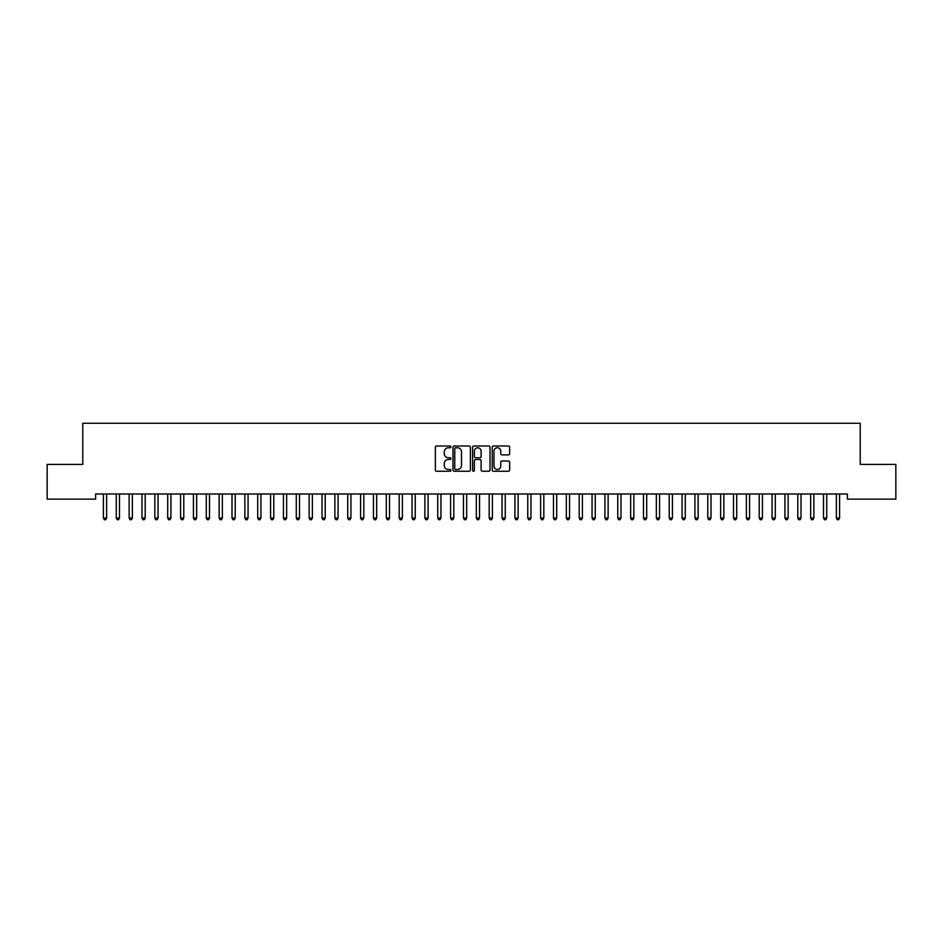<?xml version="1.0" encoding="UTF-8"?>
<svg xmlns="http://www.w3.org/2000/svg" width="943" height="943" viewBox="0 0 943 943"><rect width="100%" height="100%" fill="white"/><g stroke="black" fill="none" stroke-linecap="round" stroke-linejoin="round"><path stroke-width="1.41" d="M450.931 446.888A0.884 0.884 0 0 0 450.047 446.004L436.633 446.004A1.261 1.261 0 0 0 435.371 447.265L435.371 469.991A1.261 1.261 0 0 0 436.633 471.252L450.047 471.252A0.884 0.884 0 0 0 450.931 470.368A0.884 0.884 0 0 0 450.047 469.484L448.302 469.484A4.043 4.043 0 0 1 444.271 465.441L444.271 463.555A4.043 4.043 0 0 1 448.302 459.512L450.047 459.512A0.884 0.884 0 0 0 450.931 458.628A0.884 0.884 0 0 0 450.047 457.744L448.302 457.744A4.043 4.043 0 0 1 444.271 453.701L444.271 451.815A4.043 4.043 0 0 1 448.302 447.772L450.047 447.772A0.884 0.884 0 0 0 450.931 446.888M508.383 454.903A1.261 1.261 0 0 0 509.644 453.642L509.644 447.265A1.261 1.261 0 0 0 508.383 446.004L493.495 446.004A1.261 1.261 0 0 0 492.234 447.265L492.234 469.991A1.261 1.261 0 0 0 493.495 471.252L508.383 471.252A1.261 1.261 0 0 0 509.644 469.991L509.644 462.294A1.261 1.261 0 0 0 508.383 461.021L502.018 461.021A1.261 1.261 0 0 0 500.757 462.294L500.757 466.101A3.371 3.371 0 0 1 497.374 469.484A3.371 3.371 0 0 1 494.002 466.101L494.002 451.155A3.371 3.371 0 0 1 497.374 447.772A3.371 3.371 0 0 1 500.757 451.155L500.757 453.642A1.261 1.261 0 0 0 502.018 454.903L508.383 454.903M847.368 493.991L95.632 493.991L95.632 499.13L47.15 499.13L47.15 464.416L82.772 464.416L82.772 423.266L860.228 423.266L860.228 464.416L895.85 464.416L895.85 499.13L847.368 499.13L847.368 493.991M470.392 447.265A1.261 1.261 0 0 0 469.131 446.004L454.243 446.004A1.261 1.261 0 0 0 452.982 447.265L452.982 469.991A1.261 1.261 0 0 0 454.243 471.252L469.131 471.252A1.261 1.261 0 0 0 470.392 469.991L470.392 447.265M473.869 446.004L488.757 446.004A1.261 1.261 0 0 1 490.018 447.265L490.018 469.991A1.261 1.261 0 0 1 488.757 471.252L482.392 471.252A1.261 1.261 0 0 1 481.119 469.991L481.119 460.773A1.261 1.261 0 0 0 479.857 459.512L475.637 459.512A1.261 1.261 0 0 0 474.376 460.773L474.376 470.368A0.884 0.884 0 0 1 473.492 471.252A0.884 0.884 0 0 1 472.608 470.368L472.608 447.265A1.261 1.261 0 0 1 473.869 446.004M455.622 447.772A0.884 0.884 0 0 0 454.75 448.656L454.75 468.6A0.884 0.884 0 0 0 455.622 469.484L457.461 469.484A4.043 4.043 0 0 0 461.492 465.441L461.492 451.815A4.043 4.043 0 0 0 457.461 447.772L455.622 447.772M481.119 451.214A3.371 3.371 0 0 0 477.747 447.831A3.371 3.371 0 0 0 474.376 451.214L474.376 456.483A1.261 1.261 0 0 0 475.637 457.744L479.857 457.744A1.261 1.261 0 0 0 481.119 456.483L481.119 451.214M103.235 493.991L103.317 494.179A1.285 1.285 -179.4 0 1 103.412 494.662L103.412 518.061L106.618 518.061L106.618 494.662A1.285 1.285 -179.4 0 1 106.712 494.179L106.795 493.991M106.618 518.061L105.663 519.734L104.378 519.734L103.412 518.061M116.095 493.991L116.178 494.179A1.285 1.285 -179.4 0 1 116.272 494.662L116.272 518.061L119.478 518.061L119.478 494.662A1.285 1.285 -179.4 0 1 119.572 494.179L119.655 493.991M119.478 518.061L118.523 519.734L117.227 519.734L116.272 518.061M128.955 493.991L129.038 494.179A1.285 1.285 -179.4 0 1 129.132 494.662L129.132 518.061L132.338 518.061L132.338 494.662A1.285 1.285 -179.4 0 1 132.433 494.179L132.515 493.991M132.338 518.061L131.372 519.734L130.087 519.734L129.132 518.061M141.815 493.991L141.898 494.179A1.285 1.285 -179.4 0 1 141.98 494.662L141.98 518.061L145.198 518.061L145.198 494.662A1.285 1.285 -179.4 0 1 145.293 494.179L145.375 493.991M145.198 518.061L144.232 519.734L142.947 519.734L141.98 518.061M154.676 493.991L154.746 494.179A1.285 1.285 -179.4 0 1 154.841 494.662L154.841 518.061L158.059 518.061L158.059 494.662A1.285 1.285 -179.4 0 1 158.153 494.179L158.224 493.991M158.059 518.061L157.092 519.734L155.807 519.734L154.841 518.061M167.536 493.991L167.606 494.179A1.285 1.285 -179.4 0 1 167.701 494.662L167.701 518.061L170.919 518.061L170.919 494.662A1.285 1.285 -179.4 0 1 171.013 494.179L171.084 493.991M170.919 518.061L169.952 519.734L168.667 519.734L167.701 518.061M180.396 493.991L180.467 494.179A1.285 1.285 -179.4 0 1 180.561 494.662L180.561 518.061L183.779 518.061L183.779 494.662A1.285 1.285 -179.4 0 1 183.873 494.179L183.944 493.991M183.779 518.061L182.812 519.734L181.528 519.734L180.561 518.061M193.256 493.991L193.327 494.179A1.285 1.285 -179.4 0 1 193.421 494.662L193.421 518.061L196.639 518.061L196.639 494.662A1.285 1.285 -179.4 0 1 196.733 494.179L196.804 493.991M196.639 518.061L195.672 519.734L194.388 519.734L193.421 518.061M206.116 493.991L206.187 494.179A1.285 1.285 -179.4 0 1 206.281 494.662L206.281 518.061L209.499 518.061L209.499 494.662A1.285 1.285 -179.4 0 1 209.594 494.179L209.664 493.991M209.499 518.061L208.533 519.734L207.248 519.734L206.281 518.061M218.976 493.991L219.047 494.179A1.285 1.285 -179.4 0 1 219.141 494.662L219.141 518.061L222.359 518.061L222.359 494.662A1.285 1.285 -179.4 0 1 222.454 494.179L222.524 493.991M222.359 518.061L221.393 519.734L220.108 519.734L219.141 518.061M231.825 493.991L231.907 494.179A1.285 1.285 -179.4 0 1 232.002 494.662L232.002 518.061L235.22 518.061L235.22 494.662A1.285 1.285 -179.4 0 1 235.302 494.179L235.385 493.991M235.22 518.061L234.253 519.734L232.968 519.734L232.002 518.061M244.685 493.991L244.767 494.179A1.285 1.285 -179.4 0 1 244.862 494.662L244.862 518.061L248.068 518.061L248.068 494.662A1.285 1.285 -179.4 0 1 248.162 494.179L248.245 493.991M248.068 518.061L247.113 519.734L245.828 519.734L244.862 518.061M257.545 493.991L257.628 494.179A1.285 1.285 -179.4 0 1 257.722 494.662L257.722 518.061L260.928 518.061L260.928 494.662A1.285 1.285 -179.4 0 1 261.022 494.179L261.105 493.991M260.928 518.061L259.973 519.734L258.677 519.734L257.722 518.061M270.405 493.991L270.488 494.179A1.285 1.285 -179.4 0 1 270.582 494.662L270.582 518.061L273.788 518.061L273.788 494.662A1.285 1.285 -179.4 0 1 273.883 494.179L273.965 493.991M273.788 518.061L272.822 519.734L271.537 519.734L270.582 518.061M283.265 493.991L283.348 494.179A1.285 1.285 -179.4 0 1 283.43 494.662L283.43 518.061L286.648 518.061L286.648 494.662A1.285 1.285 -179.4 0 1 286.743 494.179L286.825 493.991M286.648 518.061L285.682 519.734L284.397 519.734L283.43 518.061M296.126 493.991L296.196 494.179A1.285 1.285 -179.4 0 1 296.291 494.662L296.291 518.061L299.509 518.061L299.509 494.662A1.285 1.285 -179.4 0 1 299.603 494.179L299.674 493.991M299.509 518.061L298.542 519.734L297.257 519.734L296.291 518.061M308.986 493.991L309.056 494.179A1.285 1.285 -179.4 0 1 309.151 494.662L309.151 518.061L312.369 518.061L312.369 494.662A1.285 1.285 -179.4 0 1 312.463 494.179L312.534 493.991M312.369 518.061L311.402 519.734L310.117 519.734L309.151 518.061M321.846 493.991L321.917 494.179A1.285 1.285 -179.4 0 1 322.011 494.662L322.011 518.061L325.229 518.061L325.229 494.662A1.285 1.285 -179.4 0 1 325.323 494.179L325.394 493.991M325.229 518.061L324.262 519.734L322.977 519.734L322.011 518.061M334.706 493.991L334.777 494.179A1.285 1.285 -179.4 0 1 334.871 494.662L334.871 518.061L338.089 518.061L338.089 494.662A1.285 1.285 -179.4 0 1 338.183 494.179L338.254 493.991M338.089 518.061L337.123 519.734L335.838 519.734L334.871 518.061M347.566 493.991L347.637 494.179A1.285 1.285 -179.4 0 1 347.731 494.662L347.731 518.061L350.949 518.061L350.949 494.662A1.285 1.285 -179.4 0 1 351.044 494.179L351.114 493.991M350.949 518.061L349.983 519.734L348.698 519.734L347.731 518.061M360.426 493.991L360.497 494.179A1.285 1.285 -179.4 0 1 360.591 494.662L360.591 518.061L363.809 518.061L363.809 494.662A1.285 1.285 -179.4 0 1 363.904 494.179L363.974 493.991M363.809 518.061L362.843 519.734L361.558 519.734L360.591 518.061M373.275 493.991L373.357 494.179A1.285 1.285 -179.4 0 1 373.452 494.662L373.452 518.061L376.67 518.061L376.67 494.662A1.285 1.285 -179.4 0 1 376.752 494.179L376.835 493.991M376.67 518.061L375.703 519.734L374.418 519.734L373.452 518.061M386.135 493.991L386.217 494.179A1.285 1.285 -179.4 0 1 386.312 494.662L386.312 518.061L389.518 518.061L389.518 494.662A1.285 1.285 -179.4 0 1 389.612 494.179L389.695 493.991M389.518 518.061L388.563 519.734L387.278 519.734L386.312 518.061M398.995 493.991L399.078 494.179A1.285 1.285 -179.4 0 1 399.172 494.662L399.172 518.061L402.378 518.061L402.378 494.662A1.285 1.285 -179.4 0 1 402.472 494.179L402.555 493.991M402.378 518.061L401.423 519.734L400.127 519.734L399.172 518.061M411.855 493.991L411.938 494.179A1.285 1.285 -179.4 0 1 412.032 494.662L412.032 518.061L415.238 518.061L415.238 494.662A1.285 1.285 -179.4 0 1 415.333 494.179L415.415 493.991M415.238 518.061L414.272 519.734L412.987 519.734L412.032 518.061M424.715 493.991L424.798 494.179A1.285 1.285 -179.4 0 1 424.88 494.662L424.88 518.061L428.098 518.061L428.098 494.662A1.285 1.285 -179.4 0 1 428.193 494.179L428.275 493.991M428.098 518.061L427.132 519.734L425.847 519.734L424.88 518.061M437.576 493.991L437.646 494.179A1.285 1.285 -179.4 0 1 437.741 494.662L437.741 518.061L440.959 518.061L440.959 494.662A1.285 1.285 -179.4 0 1 441.053 494.179L441.124 493.991M440.959 518.061L439.992 519.734L438.707 519.734L437.741 518.061M450.436 493.991L450.506 494.179A1.285 1.285 -179.4 0 1 450.601 494.662L450.601 518.061L453.819 518.061L453.819 494.662A1.285 1.285 -179.4 0 1 453.913 494.179L453.984 493.991M453.819 518.061L452.852 519.734L451.567 519.734L450.601 518.061M463.296 493.991L463.367 494.179A1.285 1.285 -179.4 0 1 463.461 494.662L463.461 518.061L466.679 518.061L466.679 494.662A1.285 1.285 -179.4 0 1 466.773 494.179L466.844 493.991M466.679 518.061L465.712 519.734L464.428 519.734L463.461 518.061M476.156 493.991L476.227 494.179A1.285 1.285 -179.4 0 1 476.321 494.662L476.321 518.061L479.539 518.061L479.539 494.662A1.285 1.285 -179.4 0 1 479.633 494.179L479.704 493.991M479.539 518.061L478.572 519.734L477.288 519.734L476.321 518.061M489.016 493.991L489.087 494.179A1.285 1.285 -179.4 0 1 489.181 494.662L489.181 518.061L492.399 518.061L492.399 494.662A1.285 1.285 -179.4 0 1 492.494 494.179L492.564 493.991M492.399 518.061L491.433 519.734L490.148 519.734L489.181 518.061M501.876 493.991L501.947 494.179A1.285 1.285 -179.4 0 1 502.041 494.662L502.041 518.061L505.259 518.061L505.259 494.662A1.285 1.285 -179.4 0 1 505.354 494.179L505.424 493.991M505.259 518.061L504.293 519.734L503.008 519.734L502.041 518.061M514.725 493.991L514.807 494.179A1.285 1.285 -179.4 0 1 514.902 494.662L514.902 518.061L518.12 518.061L518.12 494.662A1.285 1.285 -179.4 0 1 518.202 494.179L518.285 493.991M518.12 518.061L517.153 519.734L515.868 519.734L514.902 518.061M527.585 493.991L527.667 494.179A1.285 1.285 -179.4 0 1 527.762 494.662L527.762 518.061L530.968 518.061L530.968 494.662A1.285 1.285 -179.4 0 1 531.062 494.179L531.145 493.991M530.968 518.061L530.013 519.734L528.728 519.734L527.762 518.061M540.445 493.991L540.528 494.179A1.285 1.285 -179.4 0 1 540.622 494.662L540.622 518.061L543.828 518.061L543.828 494.662A1.285 1.285 -179.4 0 1 543.922 494.179L544.005 493.991M543.828 518.061L542.873 519.734L541.577 519.734L540.622 518.061M553.305 493.991L553.388 494.179A1.285 1.285 -179.4 0 1 553.482 494.662L553.482 518.061L556.688 518.061L556.688 494.662A1.285 1.285 -179.4 0 1 556.783 494.179L556.865 493.991M556.688 518.061L555.722 519.734L554.437 519.734L553.482 518.061M566.165 493.991L566.248 494.179A1.285 1.285 -179.4 0 1 566.33 494.662L566.33 518.061L569.548 518.061L569.548 494.662A1.285 1.285 -179.4 0 1 569.643 494.179L569.725 493.991M569.548 518.061L568.582 519.734L567.297 519.734L566.33 518.061M579.026 493.991L579.096 494.179A1.285 1.285 -179.4 0 1 579.191 494.662L579.191 518.061L582.409 518.061L582.409 494.662A1.285 1.285 -179.4 0 1 582.503 494.179L582.574 493.991M582.409 518.061L581.442 519.734L580.157 519.734L579.191 518.061M591.886 493.991L591.956 494.179A1.285 1.285 -179.4 0 1 592.051 494.662L592.051 518.061L595.269 518.061L595.269 494.662A1.285 1.285 -179.4 0 1 595.363 494.179L595.434 493.991M595.269 518.061L594.302 519.734L593.017 519.734L592.051 518.061M604.746 493.991L604.817 494.179A1.285 1.285 -179.4 0 1 604.911 494.662L604.911 518.061L608.129 518.061L608.129 494.662A1.285 1.285 -179.4 0 1 608.223 494.179L608.294 493.991M608.129 518.061L607.162 519.734L605.877 519.734L604.911 518.061M617.606 493.991L617.677 494.179A1.285 1.285 -179.4 0 1 617.771 494.662L617.771 518.061L620.989 518.061L620.989 494.662A1.285 1.285 -179.4 0 1 621.083 494.179L621.154 493.991M620.989 518.061L620.023 519.734L618.738 519.734L617.771 518.061M630.466 493.991L630.537 494.179A1.285 1.285 -179.4 0 1 630.631 494.662L630.631 518.061L633.849 518.061L633.849 494.662A1.285 1.285 -179.4 0 1 633.944 494.179L634.014 493.991M633.849 518.061L632.883 519.734L631.598 519.734L630.631 518.061M643.326 493.991L643.397 494.179A1.285 1.285 -179.4 0 1 643.491 494.662L643.491 518.061L646.709 518.061L646.709 494.662A1.285 1.285 -179.4 0 1 646.804 494.179L646.874 493.991M646.709 518.061L645.743 519.734L644.458 519.734L643.491 518.061M656.175 493.991L656.257 494.179A1.285 1.285 -179.4 0 1 656.352 494.662L656.352 518.061L659.57 518.061L659.57 494.662A1.285 1.285 -179.4 0 1 659.652 494.179L659.735 493.991M659.57 518.061L658.603 519.734L657.318 519.734L656.352 518.061M669.035 493.991L669.117 494.179A1.285 1.285 -179.4 0 1 669.212 494.662L669.212 518.061L672.418 518.061L672.418 494.662A1.285 1.285 -179.4 0 1 672.512 494.179L672.595 493.991M672.418 518.061L671.463 519.734L670.178 519.734L669.212 518.061M681.895 493.991L681.978 494.179A1.285 1.285 -179.4 0 1 682.072 494.662L682.072 518.061L685.278 518.061L685.278 494.662A1.285 1.285 -179.4 0 1 685.372 494.179L685.455 493.991M685.278 518.061L684.323 519.734L683.027 519.734L682.072 518.061M694.755 493.991L694.838 494.179A1.285 1.285 -179.4 0 1 694.932 494.662L694.932 518.061L698.138 518.061L698.138 494.662A1.285 1.285 -179.4 0 1 698.233 494.179L698.315 493.991M698.138 518.061L697.172 519.734L695.887 519.734L694.932 518.061M707.615 493.991L707.698 494.179A1.285 1.285 -179.4 0 1 707.78 494.662L707.78 518.061L710.998 518.061L710.998 494.662A1.285 1.285 -179.4 0 1 711.093 494.179L711.175 493.991M710.998 518.061L710.032 519.734L708.747 519.734L707.78 518.061M720.476 493.991L720.546 494.179A1.285 1.285 -179.4 0 1 720.641 494.662L720.641 518.061L723.859 518.061L723.859 494.662A1.285 1.285 -179.4 0 1 723.953 494.179L724.024 493.991M723.859 518.061L722.892 519.734L721.607 519.734L720.641 518.061M733.336 493.991L733.406 494.179A1.285 1.285 -179.4 0 1 733.501 494.662L733.501 518.061L736.719 518.061L736.719 494.662A1.285 1.285 -179.4 0 1 736.813 494.179L736.884 493.991M736.719 518.061L735.752 519.734L734.467 519.734L733.501 518.061M746.196 493.991L746.267 494.179A1.285 1.285 -179.4 0 1 746.361 494.662L746.361 518.061L749.579 518.061L749.579 494.662A1.285 1.285 -179.4 0 1 749.673 494.179L749.744 493.991M749.579 518.061L748.612 519.734L747.327 519.734L746.361 518.061M759.056 493.991L759.127 494.179A1.285 1.285 -179.4 0 1 759.221 494.662L759.221 518.061L762.439 518.061L762.439 494.662A1.285 1.285 -179.4 0 1 762.533 494.179L762.604 493.991M762.439 518.061L761.472 519.734L760.188 519.734L759.221 518.061M771.916 493.991L771.987 494.179A1.285 1.285 -179.4 0 1 772.081 494.662L772.081 518.061L775.299 518.061L775.299 494.662A1.285 1.285 -179.4 0 1 775.394 494.179L775.464 493.991M775.299 518.061L774.333 519.734L773.048 519.734L772.081 518.061M784.776 493.991L784.847 494.179A1.285 1.285 -179.4 0 1 784.941 494.662L784.941 518.061L788.159 518.061L788.159 494.662A1.285 1.285 -179.4 0 1 788.254 494.179L788.324 493.991M788.159 518.061L787.193 519.734L785.908 519.734L784.941 518.061M797.625 493.991L797.707 494.179A1.285 1.285 -179.4 0 1 797.802 494.662L797.802 518.061L801.02 518.061L801.02 494.662A1.285 1.285 -179.4 0 1 801.102 494.179L801.185 493.991M801.02 518.061L800.053 519.734L798.768 519.734L797.802 518.061M810.485 493.991L810.567 494.179A1.285 1.285 -179.4 0 1 810.662 494.662L810.662 518.061L813.868 518.061L813.868 494.662A1.285 1.285 -179.4 0 1 813.962 494.179L814.045 493.991M813.868 518.061L812.913 519.734L811.628 519.734L810.662 518.061M823.345 493.991L823.428 494.179A1.285 1.285 -179.4 0 1 823.522 494.662L823.522 518.061L826.728 518.061L826.728 494.662A1.285 1.285 -179.4 0 1 826.822 494.179L826.905 493.991M826.728 518.061L825.773 519.734L824.477 519.734L823.522 518.061M836.205 493.991L836.288 494.179A1.285 1.285 -179.4 0 1 836.382 494.662L836.382 518.061L839.588 518.061L839.588 494.662A1.285 1.285 -179.4 0 1 839.683 494.179L839.765 493.991M839.588 518.061L838.622 519.734L837.337 519.734L836.382 518.061"/></g></svg>
